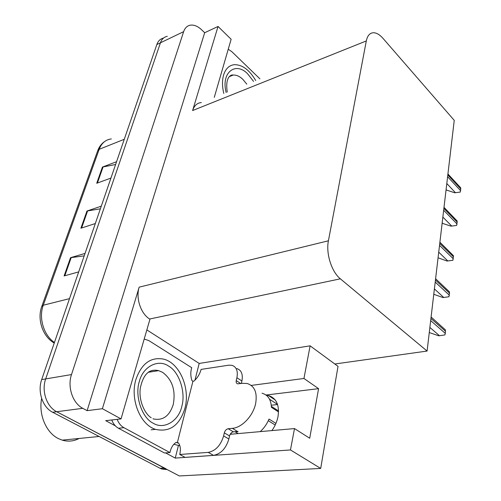 <?xml version="1.0" encoding="UTF-8"?>
<svg xmlns="http://www.w3.org/2000/svg" width="501" height="501" viewBox="0 0 501 501"><rect width="100%" height="100%" fill="white"/><g stroke="black" fill="none" stroke-linecap="round" stroke-linejoin="round"><path stroke-width="0.75" d="M231.337 434.198L231.036 433.152M271.924 430.584C274.955 426.257 276.978 421.642 277.986 416.751C279.658 405.246 276.496 398.189 268.505 395.577L266.288 395.245M146.849 329.915L199.191 363.438L194.952 380.19M178.419 445.558L175.25 458.096L165.606 452.904M115.38 425.869L105.711 420.665L121.042 418.905L149.943 319.231L149.617 319.012C140.687 313.513 135.614 298.07 139.178 287.142L102.398 408.71L121.042 418.905M214.296 97.319L231.13 39.266L218.041 26.459L192.603 110.552C194.231 105.605 197.143 102.943 201.346 102.561M204.684 32.734L87.118 410.657L82.778 408.321C72.683 403.242 67.197 386.872 71.505 374.566L183.635 31.669C184.932 27.931 187.18 25.758 190.386 25.163C194.056 24.674 197.807 26.221 201.64 29.809L204.684 32.734L218.041 26.459M167.215 469.606L161.817 469.03L160.076 468.272L52.655 412.254C42.635 407.376 37.293 391.544 41.683 379.595L156.832 44.539L160.445 42.804C161.779 39.109 164.059 36.949 167.29 36.316C164.059 36.949 161.779 39.109 160.445 42.804L45.685 378.919L160.445 42.804L183.635 31.669M165.925 468.779L56.694 411.728C46.662 406.818 41.307 390.918 45.685 378.919C41.307 390.918 46.662 406.818 56.694 411.728L179.333 475.95L320.696 468.429L290.467 449.948L175.25 458.096M102.398 408.71L87.118 410.657M320.696 468.429L338.018 366.344L310.113 345.834L199.191 363.438M271.285 405.234L277.579 404.532M427.096 351.057L454.238 120.353L383.046 38.42C379.871 34.813 376.777 32.922 373.765 32.734C369.957 32.74 367.471 35.477 366.306 40.944L328.412 240.793C325.775 253.412 331.593 271.893 340.361 278.825L427.096 351.057L334.831 363.995M230.191 434.298L294.5 428.574L290.467 449.948M310.113 345.834L303.95 378.48L251.22 385.413M294.5 428.574L309.712 438.25L318.58 388.657L266 395.032M318.58 388.657L303.95 378.48M84.206 255.867L70.528 257.689L64.109 275.932L78.701 271.893M85.051 253.412L70.528 257.689M115.612 164.478L102.423 167.077L96.731 183.26L110.94 178.074M116.564 161.71L102.423 167.077M100.382 208.804L86.955 211.034L80.911 228.205L95.309 223.552M101.283 206.174L86.955 211.034M156.832 44.539C158.141 40.932 160.364 38.784 163.501 38.095M444.838 334.944L438.757 335.814L444.838 334.944L445.326 333.403L445.389 329.858L431.098 317.014M429.269 332.551L438.757 335.814M448.965 296.742L443.028 297.563L448.965 296.742L449.485 291.889L435.601 278.738M433.772 294.306L443.028 297.563M452.904 260.276L447.105 261.046L452.904 260.276L453.405 255.642L439.903 242.215M438.068 257.802L447.105 261.046M456.668 225.425L451 226.158L456.668 225.425L457.144 220.991L444.005 207.333M442.17 222.914L442.69 223.44L451 226.158M460.269 192.09L454.726 192.779L460.269 192.09L460.726 187.844L447.932 173.979M446.097 189.553L446.604 190.086L454.726 192.779M228.243 49.23L231.788 51.641L259.913 78.845M234.994 431.699L238.1 431.768L237.58 431.461L233.391 431.843C231.531 432.238 230.253 433.603 229.552 435.939L224.316 432.851C225.03 430.509 226.314 429.138 228.168 428.737L232.364 428.342C241.958 427.729 253.274 415.673 255.667 403.449C257.426 392.502 254.564 385.845 247.087 383.484L242.465 383.315L237.599 383.841C236.384 383.447 235.933 382.382 236.247 380.635L240.743 383.547M262.036 393.216C267.903 394.869 271.028 399.579 271.417 407.351L278.543 411.928M278.556 410.964L271.379 406.342M275.926 423.401L269.024 419.061C266.958 423.984 264.027 428.167 260.244 431.624M268.298 420.696L275.193 425.023M236.879 368.573C241.419 370.133 243.104 374.272 241.914 381.004L241.363 383.459M229.552 435.939L228.863 439.008C226.007 448.445 220.903 453.9 213.539 455.365L185.063 457.375L179.753 454.488C180.899 449.51 180.441 445.621 178.369 442.828L177.279 442.915L192.941 381.236L194.012 381.079C197.507 377.848 199.868 373.959 201.095 369.412L228.719 365.191L231.919 365.304C236.459 366.851 238.119 370.997 236.904 377.741L236.247 380.635M224.316 432.851L223.615 435.939C220.722 445.408 215.593 450.894 208.222 452.384L179.753 454.488M111.748 419.976C113.251 423.827 115.493 426.589 118.48 428.255L164.491 452.992L169.945 452.572C170.96 447.762 173.045 444.349 176.22 442.333L177.279 442.915M118.48 428.255L123.916 427.679C120.923 426.007 118.674 423.226 117.171 419.35M144.2 339.039L148.885 340.624L191.733 367.703C190.449 371.855 190.512 376.157 191.933 380.61L192.941 381.236M179.853 445.765L173.841 444.299M123.916 427.679L169.945 452.572M226.145 92.516C220.878 72.545 235.432 61.354 247.532 73.685L253.562 81.412M223.803 93.468C222.156 86.61 222.068 80.511 223.546 75.156C225.513 68.85 229.051 65.362 234.155 64.692C242.196 64.516 249.385 69.802 255.71 80.542M168.593 366.074C179.189 371.855 185.927 392.339 181.838 406.267C178.87 420.752 164.272 430.008 153.381 423.326L153.131 423.188C141.921 417.884 134.575 395.878 139.309 381.555C142.885 366.582 158.103 358.835 168.355 365.93L168.593 366.074M184.932 408.277C179.546 425.443 169.751 432.476 155.542 429.363C140.086 424.798 129.815 398.84 135.953 379.382C141.526 363.632 150.651 356.862 163.332 359.073C179.446 362.599 190.499 388.106 184.932 408.277M41.639 398.439C38.42 414.521 46.148 432.783 58.517 438.651L62.218 440.135C68.086 441.844 73.735 441.287 79.152 438.463M71.505 374.566L41.683 379.595M82.778 408.321L52.655 412.254M328.412 240.793L139.178 287.142M366.306 40.944L192.603 110.552M340.361 278.825L149.617 319.012M269.551 399.241L277.548 404.439M54.24 343.066C42.635 336.553 36.955 319.269 41.765 306.468L43.28 305.222C38.464 317.847 43.731 335.388 54.44 342.477M111.354 138.934C105.648 139.635 101.584 143.092 99.173 149.311L97.62 150.951L41.921 306.036M124.273 139.291L99.173 149.311L43.28 305.222L69.507 298.64M160.076 468.272L164.184 468.015M81.607 227.98L87.619 210.871M97.419 183.009L103.087 166.889M64.817 275.738L71.211 257.552M429.877 327.435L439.446 335.708M430.678 320.609L445.326 333.403M430.929 318.473L445.552 331.293M434.405 288.92L443.704 297.437M435.206 282.094L449.435 295.264M435.45 280.059L449.654 293.248M438.726 252.172L447.769 260.908M439.534 245.352L453.361 258.854M439.759 243.411L453.568 256.925M442.859 217.077L451.651 226.001M443.661 210.27L457.112 224.053M443.88 208.416L457.313 222.212M446.804 183.523L455.365 192.616M447.606 176.734L460.707 190.768M447.813 174.962L460.895 189.002M232.364 428.342L237.58 431.461M241.914 381.004L236.904 377.741M223.615 435.939L228.863 439.008M208.222 452.384L213.539 455.365M228.168 428.737L233.391 431.843M229.546 76.39L233.097 75.075C236.259 74.843 239.453 76.208 242.684 79.164L246.799 84.155M148.784 371.886C151.941 370.195 155.222 369.782 158.623 370.652L162.556 372.312C172.275 379.614 175.845 390.335 173.252 404.482C169.507 416.106 162.825 420.909 153.212 418.886L152.974 418.767M268.505 395.577L275.212 399.955M97.82 150.4C99.286 146.599 101.559 143.643 104.646 141.539M161.817 469.03L165.668 468.792M234.925 431.705L238.107 433.597M227.254 92.071C226.145 84.544 226.853 79.383 229.364 76.584C230.779 75.206 232.026 74.705 233.097 75.075L229.289 76.672M151.158 429.808L155.542 429.363M151.227 417.746C145.052 414.177 138.351 400.631 140.361 387.812C143.336 374.153 149.423 368.435 158.623 370.652L148.227 372.293M99.123 436.484L62.218 440.135"/></g></svg>
